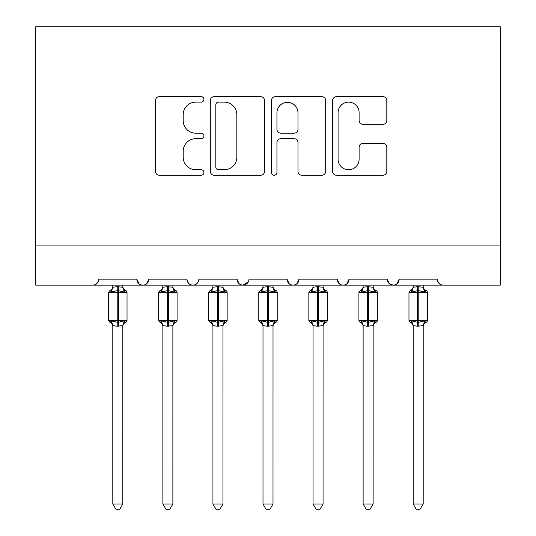 <?xml version="1.0" encoding="UTF-8"?>
<svg xmlns="http://www.w3.org/2000/svg" width="536" height="536" viewBox="0 0 536 536"><rect width="100%" height="100%" fill="white"/><g stroke="black" fill="none" stroke-linecap="round" stroke-linejoin="round"><path stroke-width="0.8" d="M203.921 99.374A2.754 2.754 0 0 0 201.168 96.627L159.4 96.627A3.933 3.933 0 0 0 155.474 100.554L155.474 171.319A3.933 3.933 0 0 0 159.4 175.245L201.168 175.245A2.754 2.754 0 0 0 203.921 172.498A2.754 2.754 0 0 0 201.168 169.745L195.767 169.745A12.583 12.583 0 0 1 183.185 157.162L183.185 151.266A12.583 12.583 0 0 1 195.767 138.69L201.168 138.69A2.754 2.754 0 0 0 203.921 135.936A2.754 2.754 0 0 0 201.168 133.183L195.767 133.183A12.583 12.583 0 0 1 183.185 120.607L183.185 114.711A12.583 12.583 0 0 1 195.767 102.128L201.168 102.128A2.754 2.754 0 0 0 203.921 99.374M382.885 124.339A3.933 3.933 0 0 0 386.818 120.406L386.818 100.554A3.933 3.933 0 0 0 382.885 96.627L336.501 96.627A3.933 3.933 0 0 0 332.568 100.554L332.568 171.319A3.933 3.933 0 0 0 336.501 175.245L382.885 175.245A3.933 3.933 0 0 0 386.818 171.319L386.818 147.333A3.933 3.933 0 0 0 382.885 143.407L363.033 143.407A3.933 3.933 0 0 0 359.107 147.333L359.107 159.226A10.519 10.519 0 0 1 348.588 169.745A10.519 10.519 0 0 1 338.075 159.226L338.075 112.64A10.519 10.519 0 0 1 348.588 102.128A10.519 10.519 0 0 1 359.107 112.64L359.107 120.406A3.933 3.933 0 0 0 363.033 124.339L382.885 124.339M35.711 245.073L500.289 245.073L500.289 26.8L35.711 26.8L35.711 285.119L92.782 285.119C95.971 285.232 97.974 283.229 98.791 279.115L136.834 279.115L139.032 283.758M264.563 100.554A3.933 3.933 0 0 0 260.63 96.627L214.239 96.627A3.933 3.933 0 0 0 210.313 100.554L210.313 171.319A3.933 3.933 0 0 0 214.239 175.245L260.63 175.245A3.933 3.933 0 0 0 264.563 171.319L264.563 100.554M275.37 96.627L321.761 96.627A3.933 3.933 0 0 1 325.687 100.554L325.687 171.319A3.933 3.933 0 0 1 321.761 175.245L301.909 175.245A3.933 3.933 0 0 1 297.976 171.319L297.976 142.616A3.933 3.933 0 0 0 294.043 138.69L280.877 138.69A3.933 3.933 0 0 0 276.945 142.616L276.945 172.498A2.754 2.754 0 0 1 274.191 175.245A2.754 2.754 0 0 1 271.437 172.498L271.437 100.554A3.933 3.933 0 0 1 275.37 96.627M92.782 285.119C95.971 285.232 97.974 283.229 98.791 279.115A6.01 6.01 0 0 1 92.782 285.119L142.844 285.119C139.655 285.232 137.658 283.229 136.834 279.115A6.01 6.01 0 0 0 142.844 285.119A6.01 6.01 0 0 0 148.854 279.115L186.897 279.115A6.01 6.01 0 0 0 192.906 285.119A6.01 6.01 0 0 0 198.916 279.115L236.959 279.115A6.01 6.01 0 0 0 242.969 285.119A6.01 6.01 0 0 0 248.979 279.115L287.021 279.115A6.01 6.01 0 0 0 293.031 285.119A6.01 6.01 0 0 0 299.041 279.115L337.084 279.115A6.01 6.01 0 0 0 343.094 285.119A6.01 6.01 0 0 0 349.103 279.115L387.146 279.115A6.01 6.01 0 0 0 393.156 285.119A6.01 6.01 0 0 0 399.166 279.115L437.209 279.115L438.327 282.599M146.656 283.758L148.854 279.115C148.03 283.229 146.033 285.232 142.844 285.119L393.156 285.119C396.345 285.232 398.342 283.229 399.166 279.115L396.968 283.758M387.146 279.115L389.344 283.758M339.281 283.758L337.084 279.115C337.908 283.229 339.904 285.232 343.094 285.119C346.283 285.232 348.279 283.229 349.103 279.115L346.906 283.758M289.219 283.758L287.021 279.115C287.845 283.229 289.842 285.232 293.031 285.119C296.22 285.232 298.217 283.229 299.041 279.115L296.844 283.758M248.329 281.829L242.969 285.119C239.78 285.232 237.783 283.229 236.959 279.115L239.156 283.758M437.209 279.115A6.01 6.01 0 0 0 443.218 285.119C440.029 285.232 438.026 283.229 437.209 279.115M500.289 245.073L500.289 285.119L393.156 285.119L389.29 283.712M186.897 279.115C187.721 283.229 189.717 285.232 192.906 285.119C196.096 285.232 198.092 283.229 198.916 279.115M218.567 102.128A2.754 2.754 0 0 0 215.814 104.882L215.814 166.991A2.754 2.754 0 0 0 218.567 169.745L224.269 169.745A12.583 12.583 0 0 0 236.845 157.162L236.845 114.711A12.583 12.583 0 0 0 224.269 102.128L218.567 102.128M297.976 112.841A10.519 10.519 0 0 0 287.457 102.322A10.519 10.519 0 0 0 276.945 112.841L276.945 129.25A3.933 3.933 0 0 0 280.877 133.183L294.043 133.183A3.933 3.933 0 0 0 297.976 129.25L297.976 112.841M112.808 325.841A4.409 4.201 180 0 0 110.496 322.143L111.354 320.856L117.21 322.263L117.21 320.468L118.416 320.468L118.416 290.633L124.272 292.04L125.712 290.552A2.003 2.003 0 0 1 127.025 292.428L108.6 292.428L108.6 320.468L117.21 320.468L117.21 290.633L111.354 292.04L110.496 290.753A4.409 4.201 -0 0 0 112.808 287.055L112.808 287.055M122.818 503.994L119.816 509.2L115.816 509.2L112.808 503.994L122.818 503.994L122.824 325.633L117.21 326.23L117.21 322.263L118.416 322.263L118.416 320.468L127.025 320.468A2.003 2.003 0 0 1 125.712 322.344L125.136 322.143L125.712 322.344C123.89 323.128 122.925 324.508 122.818 326.484M112.808 503.994L112.808 325.814L111.354 320.856M117.21 326.23L112.801 325.633M112.808 285.119L112.801 287.263L117.21 286.666L122.824 287.263L122.818 285.119M118.416 326.23L118.416 322.263L124.272 320.856L125.136 322.143A4.409 4.201 180 0 0 122.818 325.841M111.354 292.04L111.944 290.331M124.272 292.04L122.824 287.263M122.824 325.633L124.272 320.856M162.87 325.841A4.409 4.201 180 0 0 160.559 322.143L161.416 320.856L167.272 322.263L167.272 320.468L168.478 320.468L168.478 290.633L174.334 292.04L175.775 290.552A2.003 2.003 0 0 1 177.088 292.428L158.663 292.428L158.663 320.468L167.272 320.468L167.272 290.633L161.416 292.04L160.559 290.753A4.409 4.201 -0 0 0 162.87 287.055L162.87 287.055M172.88 503.994L169.879 509.2L165.872 509.2L162.87 503.994L172.88 503.994L172.887 325.633L167.272 326.23L167.272 322.263L168.478 322.263L168.478 320.468L177.088 320.468A2.003 2.003 0 0 1 175.775 322.344L175.198 322.143L175.775 322.344C173.952 323.128 172.987 324.508 172.88 326.484M162.87 503.994L162.87 325.814L161.416 320.856M167.272 326.23L162.864 325.633M162.87 285.119L162.864 287.263L167.272 286.666L172.887 287.263L172.88 285.119M168.478 326.23L168.478 322.263L174.334 320.856L175.198 322.143A4.409 4.201 180 0 0 172.88 325.841M161.416 292.04L162.006 290.331M174.334 292.04L172.887 287.263M172.887 325.633L174.334 320.856M212.933 325.841A4.409 4.201 180 0 0 210.621 322.143L211.479 320.856L217.335 322.263L217.335 320.468L218.541 320.468L218.541 290.633L224.396 292.04L225.837 290.552A2.003 2.003 0 0 1 227.15 292.428L208.725 292.428L208.725 320.468L217.335 320.468L217.335 290.633L211.479 292.04L210.621 290.753A4.409 4.201 -0 0 0 212.933 287.055L212.933 287.055M222.943 503.994L219.941 509.2L215.934 509.2L212.933 503.994L222.943 503.994L222.949 325.633L217.335 326.23L217.335 322.263L218.541 322.263L218.541 320.468L227.15 320.468A2.003 2.003 0 0 1 225.837 322.344L225.261 322.143L225.837 322.344C224.015 323.128 223.05 324.508 222.943 326.484M212.933 503.994L212.933 325.814L211.479 320.856M217.335 326.23L212.926 325.633M212.933 285.119L212.926 287.263L217.335 286.666L222.949 287.263L222.943 285.119M218.541 326.23L218.541 322.263L224.396 320.856L225.261 322.143A4.409 4.201 180 0 0 222.943 325.841M211.479 292.04L212.068 290.331M224.396 292.04L222.949 287.263M222.949 325.633L224.396 320.856M262.995 325.841A4.409 4.201 180 0 0 260.677 322.143L261.541 320.856L267.397 322.263L267.397 320.468L268.603 320.468L268.603 290.633L274.459 292.04L275.899 290.552A2.003 2.003 0 0 1 277.213 292.428L258.788 292.428L258.788 320.468L267.397 320.468L267.397 290.633L261.541 292.04L260.677 290.753A4.409 4.201 -0 0 0 262.995 287.055L262.995 287.055M273.005 503.994L270.003 509.2L265.997 509.2L262.995 503.994L273.005 503.994L273.012 325.633L267.397 326.23L267.397 322.263L268.603 322.263L268.603 320.468L277.213 320.468A2.003 2.003 0 0 1 275.899 322.344L275.323 322.143L275.899 322.344C274.077 323.128 273.112 324.508 273.005 326.484M262.995 503.994L262.995 325.814L261.541 320.856M267.397 326.23L262.988 325.633M262.995 285.119L262.988 287.263L267.397 286.666L273.012 287.263L273.005 285.119M268.603 326.23L268.603 322.263L274.459 320.856L275.323 322.143A4.409 4.201 180 0 0 273.005 325.841M261.541 292.04L262.131 290.331M274.459 292.04L273.012 287.263M273.012 325.633L274.459 320.856M313.058 325.841A4.409 4.201 180 0 0 310.739 322.143L311.604 320.856L317.459 322.263L317.459 320.468L318.665 320.468L318.665 290.633L324.521 292.04L325.962 290.552A2.003 2.003 0 0 1 327.275 292.428L308.85 292.428L308.85 320.468L317.459 320.468L317.459 290.633L311.604 292.04L310.739 290.753A4.409 4.201 -0 0 0 313.058 287.055L313.058 287.055M323.067 503.994L320.066 509.2L316.059 509.2L313.058 503.994L323.067 503.994L323.074 325.633L317.459 326.23L317.459 322.263L318.665 322.263L318.665 320.468L327.275 320.468A2.003 2.003 0 0 1 325.962 322.344L325.379 322.143L325.962 322.344C324.139 323.128 323.175 324.508 323.067 326.484M313.058 503.994L313.058 325.814L311.604 320.856M317.459 326.23L313.051 325.633M313.058 285.119L313.051 287.263L317.459 286.666L323.074 287.263L323.067 285.119M318.665 326.23L318.665 322.263L324.521 320.856L325.379 322.143A4.409 4.201 180 0 0 323.067 325.841M311.604 292.04L312.193 290.331M324.521 292.04L323.074 287.263M323.074 325.633L324.521 320.856M363.12 325.841A4.409 4.201 180 0 0 360.802 322.143L361.666 320.856L367.522 322.263L367.522 320.468L368.728 320.468L368.728 290.633L374.584 292.04L376.024 290.552A2.003 2.003 0 0 1 377.337 292.428L358.912 292.428L358.912 320.468L367.522 320.468L367.522 290.633L361.666 292.04L360.802 290.753A4.409 4.201 -0 0 0 363.12 287.055L363.12 287.055M373.13 503.994L370.128 509.2L366.122 509.2L363.12 503.994L373.13 503.994L373.136 325.633L367.522 326.23L367.522 322.263L368.728 322.263L368.728 320.468L377.337 320.468A2.003 2.003 0 0 1 376.024 322.344L375.441 322.143L376.024 322.344C374.202 323.128 373.237 324.508 373.13 326.484M363.12 503.994L363.12 325.814L361.666 320.856M367.522 326.23L363.113 325.633M363.12 285.119L363.113 287.263L367.522 286.666L373.136 287.263L373.13 285.119M368.728 326.23L368.728 322.263L374.584 320.856L375.441 322.143A4.409 4.201 180 0 0 373.13 325.841M361.666 292.04L362.256 290.331M374.584 292.04L373.136 287.263M373.136 325.633L374.584 320.856M413.182 325.841A4.409 4.201 180 0 0 410.864 322.143L411.728 320.856L417.584 322.263L417.584 320.468L418.79 320.468L418.79 290.633L424.646 292.04L426.087 290.552A2.003 2.003 0 0 1 427.4 292.428L408.975 292.428L408.975 320.468L417.584 320.468L417.584 290.633L411.728 292.04L410.864 290.753A4.409 4.201 -0 0 0 413.182 287.055L413.182 287.055M423.192 503.994L420.184 509.2L416.184 509.2L413.182 503.994L423.192 503.994L423.199 325.633L417.584 326.23L417.584 322.263L418.79 322.263L418.79 320.468L427.4 320.468A2.003 2.003 0 0 1 426.087 322.344L425.504 322.143L426.087 322.344C424.264 323.128 423.299 324.508 423.192 326.484M413.182 503.994L413.182 325.814L411.728 320.856M417.584 326.23L413.176 325.633M413.182 285.119L413.176 287.263L417.584 286.666L423.199 287.263L423.192 285.119M418.79 326.23L418.79 322.263L424.646 320.856L425.504 322.143A4.409 4.201 180 0 0 423.192 325.841M411.728 292.04L412.318 290.331M424.646 292.04L423.199 287.263M423.199 325.633L424.646 320.856M118.416 286.666L118.416 290.633L117.21 290.633L117.21 286.666M125.136 290.753A4.409 4.201 -0 0 1 122.818 287.055M168.478 286.666L168.478 290.633L167.272 290.633L167.272 286.666M175.198 290.753A4.409 4.201 -0 0 1 172.88 287.055M218.541 286.666L218.541 290.633L217.335 290.633L217.335 286.666M225.261 290.753A4.409 4.201 -0 0 1 222.943 287.055M268.603 286.666L268.603 290.633L267.397 290.633L267.397 286.666M275.323 290.753A4.409 4.201 -0 0 1 273.005 287.055M318.665 286.666L318.665 290.633L317.459 290.633L317.459 286.666M325.379 290.753A4.409 4.201 -0 0 1 323.067 287.055M368.728 286.666L368.728 290.633L367.522 290.633L367.522 286.666M375.441 290.753A4.409 4.201 -0 0 1 373.13 287.055M418.79 286.666L418.79 290.633L417.584 290.633L417.584 286.666M425.504 290.753A4.409 4.201 -0 0 1 423.192 287.055M127.025 320.468L127.025 292.428M112.808 326.484C112.701 324.508 111.736 323.128 109.914 322.344L108.6 320.468M112.808 286.412C112.701 288.388 111.736 289.768 109.914 290.552L108.6 292.428M125.712 290.552C123.89 289.768 122.925 288.388 122.818 286.412M177.088 320.468L177.088 292.428M162.87 326.484C162.763 324.508 161.798 323.128 159.976 322.344L158.663 320.468M162.87 286.412C162.763 288.388 161.798 289.768 159.976 290.552L158.663 292.428M175.775 290.552C173.952 289.768 172.987 288.388 172.88 286.412M227.15 320.468L227.15 292.428M212.933 326.484C212.826 324.508 211.861 323.128 210.038 322.344L208.725 320.468M212.933 286.412C212.826 288.388 211.861 289.768 210.038 290.552L208.725 292.428M225.837 290.552C224.015 289.768 223.05 288.388 222.943 286.412M277.213 320.468L277.213 292.428M262.995 326.484C262.888 324.508 261.923 323.128 260.101 322.344L258.788 320.468M262.995 286.412C262.888 288.388 261.923 289.768 260.101 290.552L258.788 292.428M275.899 290.552C274.077 289.768 273.112 288.388 273.005 286.412M327.275 320.468L327.275 292.428M313.058 326.484C312.95 324.508 311.986 323.128 310.163 322.344L308.85 320.468M313.058 286.412C312.95 288.388 311.986 289.768 310.163 290.552L308.85 292.428M325.962 290.552C324.139 289.768 323.175 288.388 323.067 286.412M377.337 320.468L377.337 292.428M363.12 326.484C363.013 324.508 362.048 323.128 360.226 322.344L358.912 320.468M363.12 286.412C363.013 288.388 362.048 289.768 360.226 290.552L358.912 292.428M376.024 290.552C374.202 289.768 373.237 288.388 373.13 286.412M427.4 320.468L427.4 292.428M413.182 326.484C413.075 324.508 412.11 323.128 410.288 322.344L408.975 320.468M413.182 286.412C413.075 288.388 412.11 289.768 410.288 290.552L408.975 292.428M426.087 290.552C424.264 289.768 423.299 288.388 423.192 286.412"/></g></svg>
